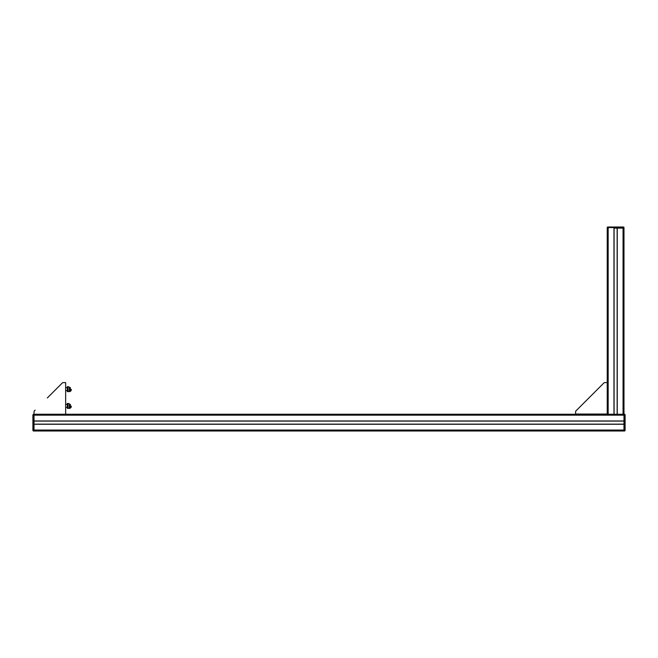 <?xml version="1.0" encoding="UTF-8"?>
<svg xmlns="http://www.w3.org/2000/svg" width="658" height="658" viewBox="0 0 658 658"><rect width="100%" height="100%" fill="white"/><g stroke="black" fill="none" stroke-linecap="round" stroke-linejoin="round"><path stroke-width="0.99" d="M34.019 424.254L34.019 430.061L623.981 430.061L623.981 424.254L34.019 424.254M34.019 415.165L34.019 420.972L623.981 420.972L623.981 415.165L34.019 415.165M33.295 430.965L33.459 414.614L32.9 414.795L33.459 414.236L32.9 414.795L32.9 430.431L33.459 430.99L32.9 430.431L32.9 414.795L33.459 414.236L32.9 414.795L32.9 430.431L33.459 430.99L624.541 430.99L625.1 430.431L625.1 423.637M34.019 424.139L623.981 424.139M34.019 421.087L623.981 421.087M34.019 430.99L34.019 414.236L623.981 414.236L623.981 430.99M613.972 414.236L613.972 228.129L623.981 228.129L617.245 228.129L617.245 414.236M625.1 421.589L625.1 414.795L623.981 414.236L623.981 227.569A0.559 0.559 0 0 0 623.422 227.01L607.795 227.01A0.559 0.559 0 0 0 607.235 227.569L607.235 228.129L608.165 228.129L607.235 228.129L607.235 414.236M614.079 228.129L614.079 414.236M617.138 228.129L617.138 414.236M623.981 229.058L623.981 234.865M623.981 238.138L623.981 243.945M623.052 430.99L617.245 430.99M613.972 430.99L608.165 430.99M623.052 227.01L608.165 227.01L623.052 227.01L623.981 228.129M607.235 227.569L608.165 227.569L607.795 227.01M623.981 414.614L624.705 414.26L625.1 414.795L625.1 430.431L624.541 430.99L625.1 430.431L624.919 414.384L624.541 430.99L625.1 430.431L623.981 430.612M625.1 430.431L624.919 430.842M34.019 430.612L32.9 430.431L33.278 430.957M49.375 395.902L62.239 383.038A1.489 1.489 0 0 1 63.291 382.602L65.652 382.602L65.652 414.236L34.019 414.614M576.03 410.822L603.822 383.038A1.489 1.489 0 0 1 604.875 382.602L607.235 382.602L607.235 414.055L575.594 414.055L575.594 411.875A1.489 1.489 0 0 1 576.03 410.822L603.822 383.038M575.594 411.875L575.594 414.236M34.035 411.637L34.455 410.822L34.035 411.637M47.318 397.958L61.564 383.713M34.019 411.875L34.019 414.236L34.019 411.875A1.489 1.489 0 0 1 34.455 410.822L35.137 410.14M71.352 406.2L71.245 406.94A2.073 2.073 0 0 1 69.189 408.355L67.33 408.355L69.189 408.281A1.999 1.999 0 0 0 71.163 406.94M68.054 403.971L67.33 403.971L67.33 403.444L68.054 403.444L68.054 408.281M71.352 389.446L71.245 390.194A2.073 2.073 0 0 1 69.189 391.609L67.33 391.609L69.189 391.535A1.999 1.999 0 0 0 71.163 390.194M68.054 387.217L67.33 387.217L67.33 386.69L68.054 386.69L68.054 391.535M69.378 404.374L70.357 404.374L70.357 407.351L69.378 407.351M70.357 407.351L70.357 404.374M69.378 387.628L70.357 387.628L70.357 390.605L69.378 390.605M70.357 390.605L70.357 387.628M68.769 403.444L69.378 404.004L69.378 407.721L68.769 408.281M67.33 403.971L67.33 407.754L68.054 407.754M67.33 407.754L67.33 408.281M68.769 386.69L69.378 387.249L69.378 390.975L68.769 391.535M67.33 387.217L67.33 391.008L68.054 391.008M67.33 391.008L67.33 391.535M608.165 414.236L608.165 227.569L623.052 227.569L623.052 414.236M623.422 227.01A0.559 0.559 0 0 1 623.981 227.569M624.919 414.384L625.1 414.795M65.652 407.351L67.33 407.351M65.652 404.374L67.33 404.374M65.652 390.605L67.33 390.605M65.652 387.628L67.33 387.628"/></g></svg>
